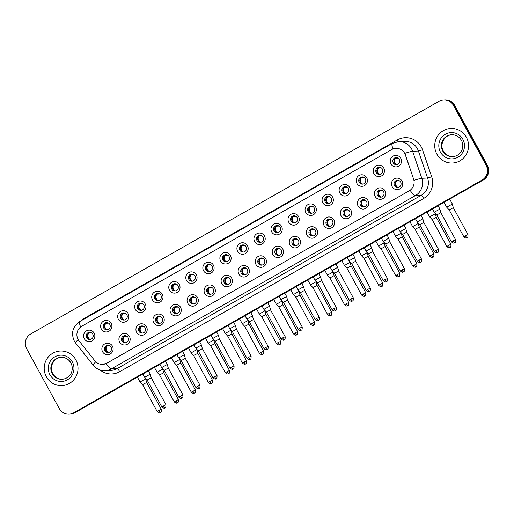 <?xml version="1.0" encoding="UTF-8"?>
<svg xmlns="http://www.w3.org/2000/svg" width="514" height="514" viewBox="0 0 514 514"><rect width="100%" height="100%" fill="white"/><g stroke="black" fill="none" stroke-linecap="round" stroke-linejoin="round"><path stroke-width="0.77" d="M129.457 336.439A5.77 5.635 87.4 0 1 127.286 344.29A5.77 5.635 87.4 0 1 119.614 342.048A5.77 5.635 87.4 0 1 121.786 334.203A5.77 5.635 87.4 0 1 129.457 336.439M121.921 340.975A3.604 3.521 -92.6 0 0 125.165 342.825A3.604 3.521 -92.6 0 0 128.076 337.473A3.604 3.521 -92.6 0 0 124.831 335.623A3.604 3.521 -92.6 0 0 121.921 340.975M146.49 326.731A5.77 5.635 87.4 0 1 144.318 334.582A5.77 5.635 87.4 0 1 136.653 332.34A5.77 5.635 87.4 0 1 138.819 324.495A5.77 5.635 87.4 0 1 146.49 326.731M138.96 331.267A3.604 3.521 -92.6 0 0 142.198 333.117A3.604 3.521 -92.6 0 0 145.109 327.759A3.604 3.521 -92.6 0 0 141.87 325.908A3.604 3.521 -92.6 0 0 138.96 331.267M163.529 317.022A5.77 5.635 87.4 0 1 161.357 324.867A5.77 5.635 87.4 0 1 153.686 322.631A5.77 5.635 87.4 0 1 155.858 314.78A5.77 5.635 87.4 0 1 163.529 317.022M155.993 321.558A3.604 3.521 -92.6 0 0 159.237 323.409A3.604 3.521 -92.6 0 0 162.148 318.05A3.604 3.521 -92.6 0 0 158.903 316.2A3.604 3.521 -92.6 0 0 155.993 321.558M180.562 307.314A5.77 5.635 87.4 0 1 178.39 315.159A5.77 5.635 87.4 0 1 170.725 312.923A5.77 5.635 87.4 0 1 172.89 305.072A5.77 5.635 87.4 0 1 180.562 307.314M173.032 311.85A3.604 3.521 -92.6 0 0 176.27 313.701A3.604 3.521 -92.6 0 0 179.18 308.342A3.604 3.521 -92.6 0 0 175.942 306.492A3.604 3.521 -92.6 0 0 173.032 311.85M197.601 297.606A5.77 5.635 87.4 0 1 195.429 305.451A5.77 5.635 87.4 0 1 187.758 303.209A5.77 5.635 87.4 0 1 189.929 295.364A5.77 5.635 87.4 0 1 197.601 297.606M190.064 302.136A3.604 3.521 -92.6 0 0 193.309 303.986A3.604 3.521 -92.6 0 0 196.219 298.634A3.604 3.521 -92.6 0 0 192.975 296.784A3.604 3.521 -92.6 0 0 190.064 302.136M214.634 287.891A5.77 5.635 87.4 0 1 212.462 295.743A5.77 5.635 87.4 0 1 204.797 293.5A5.77 5.635 87.4 0 1 206.962 285.656A5.77 5.635 87.4 0 1 214.634 287.891M207.103 292.427A3.604 3.521 -92.6 0 0 210.342 294.278A3.604 3.521 -92.6 0 0 213.252 288.926A3.604 3.521 -92.6 0 0 210.014 287.075A3.604 3.521 -92.6 0 0 207.103 292.427M231.673 278.183A5.77 5.635 87.4 0 1 229.501 286.035A5.77 5.635 87.4 0 1 221.83 283.792A5.77 5.635 87.4 0 1 224.001 275.947A5.77 5.635 87.4 0 1 231.673 278.183M224.143 282.719A3.604 3.521 -92.6 0 0 227.381 284.57A3.604 3.521 -92.6 0 0 230.291 279.218A3.604 3.521 -92.6 0 0 227.047 277.367A3.604 3.521 -92.6 0 0 224.143 282.719M248.705 268.475A5.77 5.635 87.4 0 1 246.534 276.32A5.77 5.635 87.4 0 1 238.869 274.084A5.77 5.635 87.4 0 1 241.034 266.239A5.77 5.635 87.4 0 1 248.705 268.475M241.175 273.011A3.604 3.521 -92.6 0 0 244.413 274.861A3.604 3.521 -92.6 0 0 247.324 269.503A3.604 3.521 -92.6 0 0 244.086 267.653A3.604 3.521 -92.6 0 0 241.175 273.011M265.744 258.767A5.77 5.635 87.4 0 1 263.573 266.612A5.77 5.635 87.4 0 1 255.901 264.376A5.77 5.635 87.4 0 1 258.073 256.525A5.77 5.635 87.4 0 1 265.744 258.767M258.214 263.303A3.604 3.521 -92.6 0 0 261.453 265.153A3.604 3.521 -92.6 0 0 264.363 259.795A3.604 3.521 -92.6 0 0 261.118 257.944A3.604 3.521 -92.6 0 0 258.214 263.303M282.777 249.059A5.77 5.635 87.4 0 1 280.605 256.904A5.77 5.635 87.4 0 1 272.94 254.668A5.77 5.635 87.4 0 1 275.106 246.816A5.77 5.635 87.4 0 1 282.777 249.059M275.247 253.595A3.604 3.521 -92.6 0 0 278.492 255.445A3.604 3.521 -92.6 0 0 281.396 250.087A3.604 3.521 -92.6 0 0 278.158 248.236A3.604 3.521 -92.6 0 0 275.247 253.595M299.816 239.351A5.77 5.635 87.4 0 1 297.645 247.195A5.77 5.635 87.4 0 1 289.973 244.953A5.77 5.635 87.4 0 1 292.145 237.108A5.77 5.635 87.4 0 1 299.816 239.351M292.286 243.88A3.604 3.521 -92.6 0 0 295.524 245.731A3.604 3.521 -92.6 0 0 298.435 240.379A3.604 3.521 -92.6 0 0 295.19 238.528A3.604 3.521 -92.6 0 0 292.286 243.88M316.849 229.636A5.77 5.635 87.4 0 1 314.677 237.487A5.77 5.635 87.4 0 1 307.012 235.245A5.77 5.635 87.4 0 1 309.184 227.4A5.77 5.635 87.4 0 1 316.849 229.636M309.319 234.172A3.604 3.521 -92.6 0 0 312.563 236.022A3.604 3.521 -92.6 0 0 315.467 230.67A3.604 3.521 -92.6 0 0 312.229 228.82A3.604 3.521 -92.6 0 0 309.319 234.172M333.888 219.928A5.77 5.635 87.4 0 1 331.716 227.779A5.77 5.635 87.4 0 1 324.045 225.537A5.77 5.635 87.4 0 1 326.217 217.692A5.77 5.635 87.4 0 1 333.888 219.928M326.358 224.464A3.604 3.521 -92.6 0 0 329.596 226.314A3.604 3.521 -92.6 0 0 332.507 220.962A3.604 3.521 -92.6 0 0 329.262 219.112A3.604 3.521 -92.6 0 0 326.358 224.464M350.921 210.22A5.77 5.635 87.4 0 1 348.749 218.064A5.77 5.635 87.4 0 1 341.084 215.829A5.77 5.635 87.4 0 1 343.256 207.984A5.77 5.635 87.4 0 1 350.921 210.22M343.391 214.756A3.604 3.521 -92.6 0 0 346.635 216.606A3.604 3.521 -92.6 0 0 349.539 211.248A3.604 3.521 -92.6 0 0 346.301 209.397A3.604 3.521 -92.6 0 0 343.391 214.756M367.96 200.511A5.77 5.635 87.4 0 1 365.788 208.356A5.77 5.635 87.4 0 1 358.117 206.12A5.77 5.635 87.4 0 1 360.288 198.269A5.77 5.635 87.4 0 1 367.96 200.511M360.43 205.047A3.604 3.521 -92.6 0 0 363.668 206.898A3.604 3.521 -92.6 0 0 366.578 201.539A3.604 3.521 -92.6 0 0 363.334 199.689A3.604 3.521 -92.6 0 0 360.43 205.047M384.992 190.803A5.77 5.635 87.4 0 1 382.827 198.648A5.77 5.635 87.4 0 1 375.156 196.412A5.77 5.635 87.4 0 1 377.327 188.561A5.77 5.635 87.4 0 1 384.992 190.803M377.462 195.339A3.604 3.521 -92.6 0 0 380.707 197.19A3.604 3.521 -92.6 0 0 383.611 191.831A3.604 3.521 -92.6 0 0 380.373 189.981A3.604 3.521 -92.6 0 0 377.462 195.339M402.032 181.089A5.77 5.635 87.4 0 1 399.86 188.94A5.77 5.635 87.4 0 1 392.188 186.698A5.77 5.635 87.4 0 1 394.36 178.853A5.77 5.635 87.4 0 1 402.032 181.089M394.501 185.625A3.604 3.521 -92.6 0 0 397.74 187.475A3.604 3.521 -92.6 0 0 400.65 182.123A3.604 3.521 -92.6 0 0 397.412 180.273A3.604 3.521 -92.6 0 0 394.501 185.625M112.418 346.147A5.77 5.635 87.4 0 1 110.247 353.998A5.77 5.635 87.4 0 1 102.575 351.756A5.77 5.635 87.4 0 1 104.747 343.911A5.77 5.635 87.4 0 1 112.418 346.147M104.888 350.683A3.604 3.521 -92.6 0 0 108.126 352.533A3.604 3.521 -92.6 0 0 111.037 347.181A3.604 3.521 -92.6 0 0 107.799 345.331A3.604 3.521 -92.6 0 0 104.888 350.683M111.178 323.39A5.77 5.635 87.4 0 1 109.007 331.241A5.77 5.635 87.4 0 1 101.335 328.999A5.77 5.635 87.4 0 1 103.507 321.154A5.77 5.635 87.4 0 1 111.178 323.39M103.642 327.926A3.604 3.521 -92.6 0 0 106.886 329.776A3.604 3.521 -92.6 0 0 109.797 324.424A3.604 3.521 -92.6 0 0 106.552 322.574A3.604 3.521 -92.6 0 0 103.642 327.926M128.211 313.681A5.77 5.635 87.4 0 1 126.039 321.533A5.77 5.635 87.4 0 1 118.368 319.29A5.77 5.635 87.4 0 1 120.539 311.445A5.77 5.635 87.4 0 1 128.211 313.681M120.681 318.217A3.604 3.521 -92.6 0 0 123.919 320.068A3.604 3.521 -92.6 0 0 126.829 314.716A3.604 3.521 -92.6 0 0 123.591 312.865A3.604 3.521 -92.6 0 0 120.681 318.217M145.25 303.973A5.77 5.635 87.4 0 1 143.078 311.818A5.77 5.635 87.4 0 1 135.407 309.582A5.77 5.635 87.4 0 1 137.579 301.731A5.77 5.635 87.4 0 1 145.25 303.973M137.713 308.509A3.604 3.521 -92.6 0 0 140.958 310.36A3.604 3.521 -92.6 0 0 143.869 305.001A3.604 3.521 -92.6 0 0 140.624 303.151A3.604 3.521 -92.6 0 0 137.713 308.509M162.283 294.265A5.77 5.635 87.4 0 1 160.111 302.11A5.77 5.635 87.4 0 1 152.446 299.874A5.77 5.635 87.4 0 1 154.611 292.023A5.77 5.635 87.4 0 1 162.283 294.265M154.753 298.801A3.604 3.521 -92.6 0 0 157.991 300.651A3.604 3.521 -92.6 0 0 160.901 295.293A3.604 3.521 -92.6 0 0 157.663 293.443A3.604 3.521 -92.6 0 0 154.753 298.801M179.322 284.557A5.77 5.635 87.4 0 1 177.15 292.402A5.77 5.635 87.4 0 1 169.479 290.166A5.77 5.635 87.4 0 1 171.65 282.314A5.77 5.635 87.4 0 1 179.322 284.557M171.785 289.093A3.604 3.521 -92.6 0 0 175.03 290.943A3.604 3.521 -92.6 0 0 177.94 285.585A3.604 3.521 -92.6 0 0 174.696 283.734A3.604 3.521 -92.6 0 0 171.785 289.093M196.354 274.842A5.77 5.635 87.4 0 1 194.183 282.694A5.77 5.635 87.4 0 1 186.518 280.451A5.77 5.635 87.4 0 1 188.683 272.606A5.77 5.635 87.4 0 1 196.354 274.842M188.824 279.378A3.604 3.521 -92.6 0 0 192.063 281.229A3.604 3.521 -92.6 0 0 194.973 275.877A3.604 3.521 -92.6 0 0 191.735 274.026A3.604 3.521 -92.6 0 0 188.824 279.378M213.394 265.134A5.77 5.635 87.4 0 1 211.222 272.985A5.77 5.635 87.4 0 1 203.55 270.743A5.77 5.635 87.4 0 1 205.722 262.898A5.77 5.635 87.4 0 1 213.394 265.134M205.857 269.67A3.604 3.521 -92.6 0 0 209.102 271.52A3.604 3.521 -92.6 0 0 212.012 266.168A3.604 3.521 -92.6 0 0 208.768 264.318A3.604 3.521 -92.6 0 0 205.857 269.67M230.426 255.426A5.77 5.635 87.4 0 1 228.255 263.277A5.77 5.635 87.4 0 1 220.59 261.035A5.77 5.635 87.4 0 1 222.755 253.19A5.77 5.635 87.4 0 1 230.426 255.426M222.896 259.962A3.604 3.521 -92.6 0 0 226.134 261.812A3.604 3.521 -92.6 0 0 229.045 256.454A3.604 3.521 -92.6 0 0 225.807 254.603A3.604 3.521 -92.6 0 0 222.896 259.962M247.465 245.718A5.77 5.635 87.4 0 1 245.294 253.563A5.77 5.635 87.4 0 1 237.622 251.327A5.77 5.635 87.4 0 1 239.794 243.475A5.77 5.635 87.4 0 1 247.465 245.718M239.935 250.254A3.604 3.521 -92.6 0 0 243.173 252.104A3.604 3.521 -92.6 0 0 246.084 246.746A3.604 3.521 -92.6 0 0 242.839 244.895A3.604 3.521 -92.6 0 0 239.935 250.254M264.498 236.01A5.77 5.635 87.4 0 1 262.326 243.854A5.77 5.635 87.4 0 1 254.661 241.619A5.77 5.635 87.4 0 1 256.827 233.767A5.77 5.635 87.4 0 1 264.498 236.01M256.968 240.546A3.604 3.521 -92.6 0 0 260.206 242.396A3.604 3.521 -92.6 0 0 263.117 237.038A3.604 3.521 -92.6 0 0 259.878 235.187A3.604 3.521 -92.6 0 0 256.968 240.546M281.537 226.301A5.77 5.635 87.4 0 1 279.365 234.146A5.77 5.635 87.4 0 1 271.694 231.904A5.77 5.635 87.4 0 1 273.866 224.059A5.77 5.635 87.4 0 1 281.537 226.301M274.007 230.831A3.604 3.521 -92.6 0 0 277.245 232.681A3.604 3.521 -92.6 0 0 280.156 227.329A3.604 3.521 -92.6 0 0 276.911 225.479A3.604 3.521 -92.6 0 0 274.007 230.831M298.57 216.587A5.77 5.635 87.4 0 1 296.398 224.438A5.77 5.635 87.4 0 1 288.733 222.196A5.77 5.635 87.4 0 1 290.898 214.351A5.77 5.635 87.4 0 1 298.57 216.587M291.04 221.123A3.604 3.521 -92.6 0 0 294.284 222.973A3.604 3.521 -92.6 0 0 297.188 217.621A3.604 3.521 -92.6 0 0 293.95 215.771A3.604 3.521 -92.6 0 0 291.04 221.123M315.609 206.879A5.77 5.635 87.4 0 1 313.437 214.73A5.77 5.635 87.4 0 1 305.766 212.488A5.77 5.635 87.4 0 1 307.937 204.643A5.77 5.635 87.4 0 1 315.609 206.879M308.079 211.415A3.604 3.521 -92.6 0 0 311.317 213.265A3.604 3.521 -92.6 0 0 314.227 207.913A3.604 3.521 -92.6 0 0 310.983 206.063A3.604 3.521 -92.6 0 0 308.079 211.415M332.642 197.17A5.77 5.635 87.4 0 1 330.47 205.015A5.77 5.635 87.4 0 1 322.805 202.779A5.77 5.635 87.4 0 1 324.976 194.934A5.77 5.635 87.4 0 1 332.642 197.17M325.111 201.706A3.604 3.521 -92.6 0 0 328.356 203.557A3.604 3.521 -92.6 0 0 331.26 198.198A3.604 3.521 -92.6 0 0 328.022 196.348A3.604 3.521 -92.6 0 0 325.111 201.706M349.681 187.462A5.77 5.635 87.4 0 1 347.509 195.307A5.77 5.635 87.4 0 1 339.838 193.071A5.77 5.635 87.4 0 1 342.009 185.22A5.77 5.635 87.4 0 1 349.681 187.462M342.151 191.998A3.604 3.521 -92.6 0 0 345.389 193.849A3.604 3.521 -92.6 0 0 348.299 188.49A3.604 3.521 -92.6 0 0 345.055 186.64A3.604 3.521 -92.6 0 0 342.151 191.998M366.713 177.754A5.77 5.635 87.4 0 1 364.542 185.599A5.77 5.635 87.4 0 1 356.877 183.363A5.77 5.635 87.4 0 1 359.048 175.512A5.77 5.635 87.4 0 1 366.713 177.754M359.183 182.29A3.604 3.521 -92.6 0 0 362.428 184.141A3.604 3.521 -92.6 0 0 365.332 178.782A3.604 3.521 -92.6 0 0 362.094 176.932A3.604 3.521 -92.6 0 0 359.183 182.29M383.752 168.046A5.77 5.635 87.4 0 1 381.581 175.891A5.77 5.635 87.4 0 1 373.909 173.648A5.77 5.635 87.4 0 1 376.081 165.804A5.77 5.635 87.4 0 1 383.752 168.046M376.222 172.576A3.604 3.521 -92.6 0 0 379.46 174.426A3.604 3.521 -92.6 0 0 382.371 169.074A3.604 3.521 -92.6 0 0 379.126 167.223A3.604 3.521 -92.6 0 0 376.222 172.576M400.785 158.331A5.77 5.635 87.4 0 1 398.62 166.183A5.77 5.635 87.4 0 1 390.948 163.94A5.77 5.635 87.4 0 1 393.12 156.095A5.77 5.635 87.4 0 1 400.785 158.331M393.255 162.867A3.604 3.521 -92.6 0 0 396.5 164.718A3.604 3.521 -92.6 0 0 399.404 159.366A3.604 3.521 -92.6 0 0 396.166 157.515A3.604 3.521 -92.6 0 0 393.255 162.867M94.139 333.104A5.77 5.635 87.4 0 1 91.967 340.949A5.77 5.635 87.4 0 1 84.296 338.707A5.77 5.635 87.4 0 1 86.468 330.862A5.77 5.635 87.4 0 1 94.139 333.104M86.609 337.634A3.604 3.521 -92.6 0 0 89.847 339.484A3.604 3.521 -92.6 0 0 92.758 334.132A3.604 3.521 -92.6 0 0 89.52 332.282A3.604 3.521 -92.6 0 0 86.609 337.634M125.705 342.761A3.604 3.521 87.4 0 1 125.377 335.636M142.738 333.046A3.604 3.521 87.4 0 1 142.41 325.927M159.777 323.338A3.604 3.521 87.4 0 1 159.449 316.219M176.81 313.63A3.604 3.521 87.4 0 1 176.482 306.511M193.849 303.922A3.604 3.521 87.4 0 1 193.521 296.803M210.881 294.214A3.604 3.521 87.4 0 1 210.554 287.095M227.92 284.505A3.604 3.521 87.4 0 1 227.593 277.38M244.953 274.791A3.604 3.521 87.4 0 1 244.625 267.672M261.992 265.083A3.604 3.521 87.4 0 1 261.665 257.964M279.031 255.374A3.604 3.521 87.4 0 1 278.697 248.256M296.064 245.666A3.604 3.521 87.4 0 1 295.736 238.547M313.103 235.958A3.604 3.521 87.4 0 1 312.775 228.839M330.136 226.25A3.604 3.521 87.4 0 1 329.808 219.125M347.175 216.535A3.604 3.521 87.4 0 1 346.847 209.416M364.208 206.827A3.604 3.521 87.4 0 1 363.88 199.708M381.247 197.119A3.604 3.521 87.4 0 1 380.919 190M398.279 187.411A3.604 3.521 87.4 0 1 397.952 180.292M108.666 352.469A3.604 3.521 87.4 0 1 108.338 345.35M107.426 329.712A3.604 3.521 87.4 0 1 107.098 322.593M124.459 319.997A3.604 3.521 87.4 0 1 124.131 312.878M141.498 310.289A3.604 3.521 87.4 0 1 141.17 303.17M158.53 300.581A3.604 3.521 87.4 0 1 158.203 293.462M175.57 290.873A3.604 3.521 87.4 0 1 175.242 283.754M192.602 281.164A3.604 3.521 87.4 0 1 192.275 274.046M209.641 271.456A3.604 3.521 87.4 0 1 209.314 264.331M226.674 261.742A3.604 3.521 87.4 0 1 226.346 254.623M243.713 252.033A3.604 3.521 87.4 0 1 243.385 244.915M260.746 242.325A3.604 3.521 87.4 0 1 260.418 235.206M277.785 232.617A3.604 3.521 87.4 0 1 277.457 225.498M294.824 222.909A3.604 3.521 87.4 0 1 294.49 215.79M311.857 213.201A3.604 3.521 87.4 0 1 311.529 206.075M328.896 203.486A3.604 3.521 87.4 0 1 328.568 196.367M345.928 193.778A3.604 3.521 87.4 0 1 345.601 186.659M362.968 184.07A3.604 3.521 87.4 0 1 362.64 176.951M380 174.362A3.604 3.521 87.4 0 1 379.673 167.243M397.039 164.653A3.604 3.521 87.4 0 1 396.712 157.535M90.387 339.42A3.604 3.521 87.4 0 1 90.059 332.301M79.034 340.878A9.74 9.509 87.4 0 1 81.765 326.229L391.739 149.568A9.74 9.509 87.4 0 1 405.36 154.9L413.59 179.123A9.74 9.509 87.4 0 1 409.253 190.816L106.873 363.154A9.74 9.509 87.4 0 1 94.859 360.777L79.034 340.878M46.35 376.73A17.309 16.911 -92.6 0 0 61.911 385.609A17.309 16.911 -92.6 0 0 75.873 359.903A17.309 16.911 -92.6 0 0 60.318 351.023A17.309 16.911 -92.6 0 0 46.35 376.73A17.309 16.911 -92.6 0 0 61.911 385.609A17.309 16.911 -92.6 0 0 75.873 359.903A17.309 16.911 -92.6 0 0 60.318 351.023A17.309 16.911 -92.6 0 0 46.35 376.73M436.887 154.155A17.309 16.911 -92.6 0 0 452.449 163.034A17.309 16.911 -92.6 0 0 466.41 137.328A17.309 16.911 -92.6 0 0 450.855 128.449A17.309 16.911 -92.6 0 0 436.887 154.155A17.309 16.911 -92.6 0 0 452.449 163.034A17.309 16.911 -92.6 0 0 466.41 137.328A17.309 16.911 -92.6 0 0 450.855 128.449A17.309 16.911 -92.6 0 0 436.887 154.155M69.017 414.155L70.257 414.098A10.82 10.569 -92.6 0 0 74.915 412.742L483.288 180.003A10.82 10.569 -92.6 0 0 487.356 165.29L454.704 105.396L454.087 105.428A10.82 10.569 -92.6 0 0 444.359 99.877A10.82 10.569 -92.6 0 1 454.087 105.428L486.739 165.315L454.087 105.428L453.464 105.454A10.82 10.569 -92.6 0 0 439.084 101.258L30.711 333.997A10.82 10.569 -92.6 0 0 26.644 348.71L59.296 408.604A10.82 10.569 -92.6 0 0 73.675 412.8L482.048 180.054A10.82 10.569 -92.6 0 0 486.115 165.341L453.464 105.454M483.288 180.003L482.665 180.028A10.82 10.569 -92.6 0 0 486.739 165.315A10.82 10.569 -92.6 0 1 482.665 180.028L74.299 412.774L482.048 180.054M69.641 414.123A10.82 10.569 -92.6 0 0 74.299 412.774A10.82 10.569 -92.6 0 1 69.641 414.123M403.965 152.138L405.469 154.894L414.021 180.337A12.625 0.771 -18.8 0 1 421.801 178.287A14.424 14.09 87.4 0 1 415.37 195.609A12.625 2.429 60.3 0 1 410.095 190.321L106.951 363.147L102.723 364.368M454.704 105.396A10.82 10.569 -92.6 0 0 444.983 99.844L443.743 99.902M91.595 332.86L88.954 332.982A3.964 3.874 -92.6 0 0 89.989 339.349M145.661 378.837L140.046 381.966L142.551 384.69L146.67 382.442L145.661 378.837M109.874 345.909L107.233 346.031A3.964 3.874 -92.6 0 0 108.268 352.398M150.249 374.166L144.633 377.295L147.145 380.019L151.257 377.771L150.249 374.166M151.264 377.777L165.932 404.691L161.82 406.934C164.692 409.285 164.827 407.557 164.827 407.955L165.039 407.846A2.345 0.45 60.3 0 1 164.994 407.859A2.345 0.45 -119.7 0 1 163.375 405.835M108.634 323.152L105.987 323.274A3.964 3.874 -92.6 0 0 107.028 329.641M162.7 369.129L157.078 372.258L159.591 374.982L163.709 372.734L162.7 369.129M125.667 313.444L123.026 313.566A3.964 3.874 -92.6 0 0 124.06 319.933M179.733 359.421L174.117 362.55L176.63 365.274L180.742 363.025L179.733 359.421M180.748 363.032L195.416 389.946L191.304 392.188C194.176 394.54 194.311 392.812 194.311 393.21L194.523 393.101A2.345 0.45 60.3 0 1 194.478 393.114A2.345 0.45 -119.7 0 1 192.859 391.09M142.706 303.729L140.059 303.851A3.964 3.874 -92.6 0 0 141.099 310.225M196.772 349.713L191.15 352.842L193.662 355.566L197.781 353.317L196.772 349.713M159.738 294.021L157.098 294.143A3.964 3.874 -92.6 0 0 158.132 300.51M213.805 339.998L208.189 343.134L210.701 345.858L214.813 343.609L213.805 339.998M126.913 336.201L124.266 336.323A3.964 3.874 -92.6 0 0 125.307 342.69M167.288 364.452L161.666 367.587L164.178 370.311L168.296 368.063L167.288 364.452M143.946 326.493L141.305 326.608A3.964 3.874 -92.6 0 0 142.339 332.982M184.32 354.744L178.705 357.879L181.217 360.603L185.329 358.354L184.32 354.744M160.985 316.778L158.338 316.9A3.964 3.874 -92.6 0 0 159.379 323.274M201.359 345.035L195.738 348.164L198.256 350.895L202.368 348.646L201.359 345.035M176.777 284.313L174.13 284.435A3.964 3.874 -92.6 0 0 175.171 290.802M230.844 330.29L225.222 333.425L227.741 336.15L231.853 333.901L230.844 330.29M193.81 274.604L191.169 274.727A3.964 3.874 -92.6 0 0 192.204 281.094M247.478 319.727L247.96 320.607L242.261 323.711L244.773 326.435L248.892 324.193M210.849 264.896L208.209 265.018A3.964 3.874 -92.6 0 0 209.243 271.386M264.916 310.874L259.294 314.003L261.806 316.727L265.924 314.478L264.916 310.874M178.017 307.07L175.377 307.192A3.964 3.874 -92.6 0 0 176.411 313.559M218.392 335.327L212.777 338.456L215.289 341.18L219.407 338.938L218.392 335.327M195.057 297.362L192.416 297.484A3.964 3.874 -92.6 0 0 193.45 303.851M235.431 325.619L229.809 328.748L232.322 331.472L236.44 329.223L235.431 325.619M212.089 287.654L209.449 287.776A3.964 3.874 -92.6 0 0 210.483 294.143M252.464 315.911L246.848 319.04L249.361 321.764L253.473 319.515L252.464 315.911M227.882 255.188L225.241 255.304A3.964 3.874 -92.6 0 0 226.276 261.677M281.948 301.165L276.333 304.294L278.845 307.019L282.957 304.77L281.948 301.165M244.921 245.474L242.28 245.596A3.964 3.874 -92.6 0 0 243.315 251.969M298.987 291.451L293.365 294.586L295.878 297.31L299.996 295.062L298.987 291.451M261.954 235.765L259.313 235.887A3.964 3.874 -92.6 0 0 260.347 242.255M315.628 280.888L316.104 281.768L310.405 284.878L312.917 287.602M329.146 313.418L331.71 312.268L317.029 285.354L312.917 287.596L327.591 314.517C330.47 316.862 330.598 315.133 330.598 315.538L330.81 315.429A2.345 0.45 60.3 0 1 330.765 315.442A2.345 0.45 -119.7 0 1 329.146 313.418L327.591 314.517M278.993 226.057L276.352 226.179A3.964 3.874 -92.6 0 0 277.387 232.546M333.059 272.034L327.437 275.163L329.956 277.894L334.068 275.645L333.059 272.034M296.025 216.349L293.385 216.471A3.964 3.874 -92.6 0 0 294.419 222.838M350.092 262.326L344.476 265.455L346.989 268.179L351.101 265.931L350.092 262.326M229.128 277.945L226.488 278.068A3.964 3.874 -92.6 0 0 227.522 284.435M267.743 302.842L269.587 306.222L263.881 309.332L266.4 312.056M282.623 337.871L285.186 336.721L270.512 309.807L266.393 312.049L281.068 338.97C283.946 341.322 284.081 339.587 284.075 339.992L284.287 339.882A2.345 0.45 60.3 0 1 284.248 339.895A2.345 0.45 -119.7 0 1 282.623 337.871L281.068 338.97M246.161 268.231L243.52 268.353A3.964 3.874 -92.6 0 0 244.555 274.727M284.782 293.134L286.619 296.514L280.92 299.623L283.432 302.348M299.662 328.163L302.226 327.013L287.544 300.099L283.432 302.341L298.107 329.262C300.986 331.607 301.114 329.879 301.114 330.284L301.326 330.174A2.345 0.45 60.3 0 1 301.281 330.187A2.345 0.45 -119.7 0 1 299.662 328.163L298.107 329.262M263.2 258.523L260.559 258.645A3.964 3.874 -92.6 0 0 261.594 265.018M303.575 286.78L297.953 289.909L300.465 292.633L304.584 290.384L303.575 286.78M280.233 248.815L277.592 248.937A3.964 3.874 -92.6 0 0 278.627 255.304M320.607 277.072L314.992 280.201L317.504 282.925L321.623 280.683L320.607 277.072M297.272 239.106L294.631 239.228A3.964 3.874 -92.6 0 0 295.666 245.596M337.647 267.364L332.031 270.493L334.537 273.217L338.655 270.968L337.647 267.364M313.065 206.641L310.424 206.763A3.964 3.874 -92.6 0 0 311.458 213.13M380.257 284.287L378.696 285.386C381.574 287.737 381.709 286.009 381.703 286.407L381.915 286.298A2.345 0.45 60.3 0 1 381.876 286.311A2.345 0.45 -119.7 0 1 380.257 284.287L382.814 283.143L368.14 256.223L367.214 252.637L361.509 255.747L364.028 258.471M368.14 256.223L364.021 258.471L378.696 285.386M330.097 196.926L327.457 197.048A3.964 3.874 -92.6 0 0 328.491 203.422M384.164 242.91L378.548 246.039L381.06 248.763L385.172 246.514L384.164 242.91M347.136 187.218L344.496 187.34A3.964 3.874 -92.6 0 0 345.53 193.707M401.203 233.195L395.587 236.331L398.093 239.055L402.211 236.806L401.203 233.195M402.211 236.813L416.886 263.721L412.768 265.969C415.646 268.321 415.781 266.586 415.775 266.991L415.993 266.882A2.345 0.45 60.3 0 1 415.948 266.894A2.345 0.45 -119.7 0 1 414.329 264.871M364.169 177.51L361.528 177.632A3.964 3.874 -92.6 0 0 362.569 183.999M418.235 223.487L412.62 226.623L415.132 229.347L419.251 227.098L418.235 223.487M381.208 167.802L378.567 167.924A3.964 3.874 -92.6 0 0 379.602 174.291M435.274 213.779L429.659 216.908L432.165 219.632L436.283 217.383L435.274 213.779M398.247 158.094L395.6 158.216A3.964 3.874 -92.6 0 0 396.641 164.583M452.307 204.071L446.692 207.2L449.204 209.924L453.316 207.675L452.307 204.071M314.305 229.398L311.664 229.52A3.964 3.874 -92.6 0 0 312.698 235.887M354.679 257.655L349.064 260.784L351.576 263.509L355.688 261.26L354.679 257.655M331.344 219.69L328.703 219.812A3.964 3.874 -92.6 0 0 329.737 226.179M371.718 247.941L366.103 251.076L368.615 253.8L372.727 251.552L371.718 247.941M372.727 251.558L387.402 278.466L383.283 280.715C386.162 283.06 386.297 281.331 386.29 281.736L386.509 281.627A2.345 0.45 60.3 0 1 386.464 281.64A2.345 0.45 -119.7 0 1 384.845 279.616M348.376 209.975L345.736 210.097A3.964 3.874 -92.6 0 0 346.777 216.471M388.751 238.233L383.136 241.368L385.648 244.092L389.76 241.843L388.751 238.233M365.415 200.267L362.775 200.389A3.964 3.874 -92.6 0 0 363.809 206.756M405.79 228.524L400.175 231.653L402.68 234.378L406.799 232.129L405.79 228.524M382.455 190.559L379.807 190.681A3.964 3.874 -92.6 0 0 380.848 197.048M422.823 218.816L417.207 221.945L419.72 224.669L423.838 222.421L422.823 218.816M399.487 180.851L396.847 180.973A3.964 3.874 -92.6 0 0 397.881 187.34M439.862 209.108L434.246 212.237L436.759 214.961L440.871 212.712L439.862 209.108M440.871 212.719L455.545 239.633L451.433 241.876C454.305 244.227 454.44 242.499 454.434 242.897L454.652 242.788A2.345 0.45 60.3 0 1 454.607 242.801A2.345 0.45 -119.7 0 1 452.988 240.777M81.398 320.601A18.035 17.611 87.4 0 1 84.874 318.005L397.303 139.943A3.604 0.694 -119.7 0 1 398.099 141.633M397.303 139.943A18.035 17.611 87.4 0 1 421.268 146.94A18.035 17.611 87.4 0 1 422.527 149.812L431.702 176.81A18.035 17.611 87.4 0 1 423.664 198.462L119.691 371.706A18.035 17.611 87.4 0 1 100.037 369.951M417.419 148.732A14.424 14.09 -92.6 0 0 404.454 141.331L398.652 141.594A14.424 14.09 87.4 0 1 411.618 148.996A14.424 14.09 87.4 0 1 412.626 151.289L421.801 178.287L427.603 178.024L418.428 151.026A14.424 14.09 -92.6 0 0 417.419 148.732M393.075 148.938A12.625 2.429 -119.7 0 1 392.208 143.464L79.779 321.526C72.68 326.531 70.842 333.014 74.267 340.988L75.642 343.063A12.625 1.613 -38.5 0 1 78.147 339.548M75.642 343.063L93.278 365.236C96.375 368.949 100.346 370.755 105.184 370.658A14.424 14.09 87.4 0 0 111.397 368.853L117.198 368.583L421.172 195.346L415.37 195.609L111.397 368.853A12.625 2.429 -119.7 0 1 106.128 363.565M93.278 365.236A12.625 1.613 -38.5 0 1 95.752 361.753M404.781 153.358A12.625 0.771 -18.8 0 1 412.626 151.289L418.428 151.026L422.527 149.812M79.779 321.526A12.625 2.429 60.3 0 0 80.634 326.988M73.675 412.8L74.915 412.742M486.115 165.341L487.356 165.29M423.664 198.462A3.604 0.694 -119.7 0 0 421.172 195.346A14.424 14.09 -92.6 0 0 427.603 178.024L431.702 176.81M105.184 370.658L110.985 370.388A14.424 14.09 -92.6 0 0 117.198 368.583A3.604 0.694 -119.7 0 1 119.691 371.706M84.874 318.005A3.604 0.694 -119.7 0 1 85.118 318.481M158.787 410.506L157.233 411.605C160.105 413.956 160.239 412.228 160.239 412.633L160.452 412.524A2.345 0.45 60.3 0 1 160.407 412.536A2.345 0.45 -119.7 0 1 158.787 410.506L161.345 409.362L146.67 382.442M175.82 400.798L174.265 401.897C177.144 404.248 177.279 402.52 177.272 402.918L177.484 402.815A2.345 0.45 60.3 0 1 177.439 402.822A2.345 0.45 -119.7 0 1 175.82 400.798L178.384 399.654L163.709 372.734M209.892 381.382L208.337 382.48C211.215 384.832 211.35 383.103 211.344 383.502L211.556 383.393A2.345 0.45 60.3 0 1 211.511 383.405A2.345 0.45 -119.7 0 1 209.892 381.382L212.455 380.238L197.781 353.317M226.931 371.673L225.376 372.772C228.255 375.117 228.383 373.389 228.383 373.794L228.595 373.684A2.345 0.45 60.3 0 1 228.55 373.697A2.345 0.45 -119.7 0 1 226.931 371.673L229.488 370.523L214.813 343.609M180.408 396.127L178.853 397.226C181.731 399.577 181.866 397.842 181.86 398.247L182.072 398.138A2.345 0.45 60.3 0 1 182.027 398.151A2.345 0.45 -119.7 0 1 180.408 396.127L182.971 394.983L168.296 368.063M197.447 386.419L195.892 387.517C198.77 389.863 198.899 388.134 198.899 388.539L199.111 388.43A2.345 0.45 60.3 0 1 199.066 388.443A2.345 0.45 -119.7 0 1 197.447 386.419L200.01 385.269L185.329 358.354M214.479 376.704L212.924 377.803C215.803 380.154 215.938 378.426 215.931 378.831L216.143 378.722A2.345 0.45 60.3 0 1 216.105 378.734A2.345 0.45 -119.7 0 1 214.479 376.704L217.043 375.561L202.368 348.646M61.339 357.307A10.993 10.736 -92.6 0 0 52.743 373.614A10.993 10.736 -92.6 0 0 62.355 379.261M52.203 373.639A10.993 10.736 -92.6 0 0 62.085 379.281C67.938 378.786 71.035 374.462 71.652 371.988C72.667 368.859 72.41 365.846 70.893 362.942C68.625 359.151 65.349 357.275 61.07 357.314A10.993 10.736 -92.6 0 0 52.203 373.639M72.333 361.927A13.158 12.85 -92.6 0 0 54.844 356.819A13.158 12.85 -92.6 0 0 49.897 374.712A13.158 12.85 -92.6 0 0 67.379 379.814A13.158 12.85 -92.6 0 0 72.333 361.927M70.951 362.955A10.993 10.736 -92.6 0 0 61.07 357.314M451.877 134.726A10.993 10.736 -92.6 0 0 443.28 151.032A10.993 10.736 -92.6 0 0 452.892 156.686M442.74 151.058A10.993 10.736 -92.6 0 0 452.622 156.699C458.475 156.211 461.572 151.881 462.189 149.407C463.204 146.284 462.947 143.265 461.431 140.361C459.163 136.57 455.886 134.694 451.607 134.739A10.993 10.736 -92.6 0 0 442.74 151.058M462.87 139.345A13.158 12.85 -92.6 0 0 445.381 134.244A13.158 12.85 -92.6 0 0 440.434 152.131A13.158 12.85 -92.6 0 0 457.916 157.239A13.158 12.85 -92.6 0 0 462.87 139.345M243.964 361.959L242.409 363.064C245.287 365.409 245.422 363.681 245.416 364.085L245.628 363.976A2.345 0.45 60.3 0 1 245.589 363.989A2.345 0.45 -119.7 0 1 243.964 361.959L246.527 360.815L231.853 333.901M261.003 352.251L259.448 353.349C262.326 355.701 262.455 353.973 262.455 354.371L262.667 354.268A2.345 0.45 60.3 0 1 262.622 354.281A2.345 0.45 -119.7 0 1 261.003 352.251L263.566 351.107L248.885 324.186M278.035 342.542L276.481 343.641C279.359 345.993 279.494 344.264 279.487 344.663L279.7 344.56A2.345 0.45 60.3 0 1 279.661 344.566A2.345 0.45 -119.7 0 1 278.035 342.542L280.599 341.399L265.924 314.478M231.518 366.996L229.964 368.095C232.842 370.446 232.97 368.718 232.97 369.116L233.183 369.013A2.345 0.45 60.3 0 1 233.138 369.026A2.345 0.45 -119.7 0 1 231.518 366.996L234.082 365.852L219.401 338.932M248.551 357.288L246.996 358.386C249.875 360.738 250.01 359.01 250.003 359.408L250.215 359.299A2.345 0.45 60.3 0 1 250.177 359.312A2.345 0.45 -119.7 0 1 248.551 357.288L251.115 356.144L236.44 329.223M265.59 347.58L264.035 348.678C266.914 351.03 267.042 349.302 267.042 349.7L267.254 349.591A2.345 0.45 60.3 0 1 267.209 349.604A2.345 0.45 -119.7 0 1 265.59 347.58L268.154 346.436L253.473 319.515M295.075 332.834L293.52 333.933C296.398 336.284 296.527 334.556 296.527 334.955L296.739 334.845A2.345 0.45 60.3 0 1 296.694 334.858A2.345 0.45 -119.7 0 1 295.075 332.834L297.638 331.691L282.957 304.77M312.107 323.126L310.552 324.225C313.431 326.576 313.566 324.842 313.559 325.246L313.771 325.137A2.345 0.45 60.3 0 1 313.733 325.15A2.345 0.45 -119.7 0 1 312.107 323.126L314.671 321.982L299.996 295.062M346.179 303.703L344.624 304.802C347.503 307.154 347.637 305.425 347.631 305.83L347.843 305.721A2.345 0.45 60.3 0 1 347.805 305.734A2.345 0.45 -119.7 0 1 346.179 303.703L348.743 302.56L334.068 275.645M363.218 293.995L361.663 295.094C364.542 297.445 364.67 295.717 364.67 296.115L364.882 296.013A2.345 0.45 60.3 0 1 364.837 296.025A2.345 0.45 -119.7 0 1 363.218 293.995L365.782 292.851L351.101 265.931M316.701 318.449L315.14 319.547C318.018 321.899 318.153 320.171 318.147 320.569L318.359 320.466A2.345 0.45 60.3 0 1 318.32 320.479A2.345 0.45 -119.7 0 1 316.701 318.449L319.258 317.305L304.584 290.384M333.734 308.741L332.179 309.839C335.057 312.191 335.186 310.462 335.186 310.861L335.398 310.758A2.345 0.45 60.3 0 1 335.353 310.764A2.345 0.45 -119.7 0 1 333.734 308.741L336.297 307.597L321.616 280.676M350.773 299.032L349.212 300.131C352.09 302.483 352.225 300.754 352.219 301.153L352.431 301.043A2.345 0.45 60.3 0 1 352.392 301.056A2.345 0.45 -119.7 0 1 350.773 299.032L353.33 297.889L338.655 270.968M397.29 274.579L395.735 275.677C398.613 278.029 398.748 276.301 398.742 276.699L398.954 276.59A2.345 0.45 60.3 0 1 398.909 276.603A2.345 0.45 -119.7 0 1 397.29 274.579L399.853 273.435L385.172 246.514M431.362 255.162L429.807 256.261C432.685 258.606 432.82 256.878 432.814 257.283L433.026 257.173A2.345 0.45 60.3 0 1 432.981 257.186A2.345 0.45 -119.7 0 1 431.362 255.162L433.925 254.012L419.244 227.098M448.401 245.448L446.846 246.547C449.718 248.898 449.853 247.17 449.846 247.575L450.065 247.465A2.345 0.45 60.3 0 1 450.02 247.478A2.345 0.45 -119.7 0 1 448.401 245.448L450.958 244.304L436.283 217.383M465.433 235.74L463.879 236.838C466.757 239.19 466.892 237.462 466.885 237.86L467.097 237.757A2.345 0.45 60.3 0 1 467.053 237.764A2.345 0.45 -119.7 0 1 465.433 235.74L467.997 234.596L453.316 207.675M367.806 289.324L366.251 290.423C369.129 292.774 369.264 291.046 369.258 291.444L369.47 291.335A2.345 0.45 60.3 0 1 369.425 291.348A2.345 0.45 -119.7 0 1 367.806 289.324L370.369 288.181L355.688 261.26M401.877 269.901L400.322 271.007C403.201 273.352 403.336 271.623 403.329 272.028L403.541 271.919A2.345 0.45 60.3 0 1 403.496 271.932A2.345 0.45 -119.7 0 1 401.877 269.901L404.441 268.758L389.76 241.843M418.916 260.193L417.362 261.292C420.234 263.643 420.368 261.915 420.362 262.313L420.58 262.211A2.345 0.45 60.3 0 1 420.536 262.224A2.345 0.45 -119.7 0 1 418.916 260.193L421.474 259.05L406.799 232.129M435.949 250.485L434.394 251.584C437.273 253.935 437.408 252.207 437.401 252.605L437.613 252.502A2.345 0.45 60.3 0 1 437.568 252.509A2.345 0.45 -119.7 0 1 435.949 250.485L438.513 249.341L423.838 222.421M398.652 141.594L392.208 143.464M145.263 377.983L145.745 378.863M137.405 377.128L140.046 381.966M157.233 411.605L142.551 384.69M161.345 409.362C161.402 413.95 160.259 411.855 160.452 412.524M148.488 370.812L150.332 374.186M142.847 374.025L144.633 377.295M161.82 406.934L147.139 380.013M165.932 404.691C165.99 409.279 164.846 407.184 165.039 407.846M162.302 368.275L162.777 369.155M154.444 367.42L157.078 372.258M174.265 401.897L159.591 374.982M178.384 399.654C178.435 404.242 177.291 402.147 177.484 402.815M179.335 358.566L179.816 359.44M171.477 357.712L174.117 362.55M191.304 392.188L176.623 365.268M195.416 389.946C195.474 394.534 194.331 392.439 194.523 393.101M196.374 348.852L196.849 349.732M188.516 347.997L191.15 352.842M208.337 382.48L193.662 355.559M212.455 380.238C212.507 384.825 211.363 382.724 211.556 383.393M213.406 339.144L213.888 340.024M205.549 338.289L208.189 343.134M225.376 372.772L210.701 345.851M229.488 370.523C229.546 375.117 228.402 373.016 228.595 373.684M165.527 361.104L167.365 364.477M159.886 364.317L161.666 367.587M178.853 397.226L164.178 370.305M182.971 394.983C183.023 399.571 181.879 397.47 182.072 398.138M182.56 351.39L184.404 354.769M176.919 354.609L178.705 357.879M195.892 387.517L181.217 360.597M200.01 385.269C200.062 389.863 198.918 387.762 199.111 388.43M199.599 341.681L201.443 345.061M193.958 344.9L195.738 348.164M212.924 377.803L198.25 350.889M217.043 375.561C217.094 380.148 215.951 378.053 216.143 378.722M61.616 357.288C54.054 357.256 48.74 366.88 52.801 373.627C55.069 377.417 58.345 379.293 62.624 379.255M452.147 134.713C444.591 134.681 439.277 144.299 443.338 151.052C445.606 154.843 448.883 156.712 453.162 156.674M230.445 329.435L230.921 330.316M222.588 328.581L225.222 333.425M242.409 363.064L227.734 336.143M246.527 360.815C246.579 365.403 245.435 363.308 245.628 363.976M239.62 318.873L242.261 323.711M248.885 324.193L247.96 320.614M259.448 353.349L244.773 326.435M263.566 351.107C263.618 355.694 262.474 353.6 262.667 354.268M264.517 310.019L264.999 310.893M256.659 309.165L259.294 314.003M276.481 343.641L261.806 316.727M280.599 341.399C280.65 345.986 279.507 343.892 279.7 344.56M216.632 331.973L218.476 335.353M210.991 335.186L212.777 338.456M229.964 368.095L215.289 341.18M234.082 365.852C234.133 370.44 232.99 368.345 233.183 369.013M233.671 322.265L235.515 325.638M228.03 325.478L229.809 328.748M246.996 358.386L232.322 331.472M251.115 356.144C251.166 360.732 250.022 358.637 250.215 359.299M250.703 312.557L252.547 315.93M245.062 315.769L246.848 319.04M264.035 348.678L249.361 321.758M268.154 346.436C268.205 351.023 267.062 348.929 267.254 349.591M281.55 300.311L282.032 301.185M273.692 299.456L276.333 304.294M293.52 333.933L278.845 307.012M297.638 331.691C297.69 336.278 296.546 334.184 296.739 334.845M298.589 290.596L299.071 291.477M290.731 289.742L293.365 294.586M310.552 324.225L295.878 297.304M314.671 321.982C314.722 326.57 313.579 324.469 313.771 325.137M307.764 280.034L310.405 284.878M317.035 285.354L316.11 281.775M331.71 312.268C331.761 316.862 330.618 314.761 330.81 315.429M332.661 271.18L333.143 272.06M324.803 270.325L327.437 275.163M344.624 304.802L329.949 277.888M348.743 302.56C348.794 307.147 347.65 305.053 347.843 305.721M349.7 261.472L350.175 262.352M341.836 260.617L344.476 265.455M361.663 295.094L346.989 268.179M365.782 292.851C365.833 297.439 364.689 295.344 364.882 296.013M262.101 306.061L263.881 309.332M270.512 309.807L269.587 306.228M285.186 336.721C285.238 341.315 284.094 339.214 284.287 339.882M279.141 296.353L280.92 299.623M287.551 300.099L286.626 296.52M302.226 327.013C302.277 331.601 301.133 329.506 301.326 330.174M301.814 283.426L303.658 286.806M296.173 286.645L297.953 289.909M315.14 319.547L300.465 292.633M319.258 317.305C319.31 321.892 318.166 319.798 318.359 320.466M318.853 273.718L320.691 277.097M313.212 276.93L314.992 280.201M332.179 309.839L317.504 282.925M336.297 307.597C336.349 312.184 335.205 310.09 335.398 310.758M335.886 264.01L337.73 267.383M330.245 267.222L332.031 270.493M349.212 300.131L334.537 273.21M353.33 297.889C353.388 302.476 352.238 300.382 352.431 301.043M366.733 251.764L367.214 252.637M358.875 250.909L361.509 255.747M382.814 283.143C382.866 287.731 381.722 285.636 381.915 286.298M383.772 242.049L384.247 242.929M375.907 241.201L378.548 246.039M395.735 275.677L381.06 248.757M399.853 273.435C399.905 278.023 398.761 275.928 398.954 276.59M400.804 232.341L401.286 233.221M392.947 231.486L395.587 236.331M412.768 265.969L398.093 239.049M416.886 263.721C416.944 268.314 415.794 266.213 415.993 266.882M417.843 222.633L418.319 223.513M409.979 221.778L412.62 226.623M429.807 256.261L415.132 229.34M433.925 254.012C433.977 258.6 432.833 256.505 433.026 257.173M434.876 212.924L435.358 213.805M427.018 212.07L429.659 216.908M446.846 246.547L432.165 219.632M450.958 244.304C451.016 248.892 449.866 246.797 450.065 247.465M449.692 199.143L452.391 204.097M444.051 202.362L446.692 207.2M463.879 236.838L449.204 209.924M467.997 234.596C468.048 239.183 466.905 237.089 467.097 237.757M352.925 254.302L354.763 257.675M347.284 257.514L349.064 260.784M366.251 290.423L351.576 263.502M370.369 288.181C370.421 292.768 369.277 290.667 369.47 291.335M369.958 244.587L371.802 247.966M364.317 247.806L366.103 251.076M383.283 280.715L368.609 253.794M387.402 278.466C387.46 283.06 386.31 280.959 386.509 281.627M386.997 234.879L388.835 238.258M381.356 238.098L383.136 241.368M400.322 271.007L385.648 244.086M404.441 268.758C404.492 273.345 403.349 271.251 403.541 271.919M404.03 225.171L405.874 228.55M398.389 228.383L400.175 231.653M417.362 261.292L402.68 234.378M421.474 259.05C421.531 263.637 420.381 261.542 420.58 262.211M421.069 215.462L422.906 218.835M415.428 218.675L417.207 221.945M434.394 251.584L419.72 224.669M438.513 249.341C438.564 253.929 437.42 251.834 437.613 252.502M438.101 205.754L439.945 209.127M432.46 208.967L434.246 212.237M451.433 241.876L436.752 214.955M455.545 239.633C455.603 244.221 454.453 242.126 454.652 242.788"/></g></svg>
